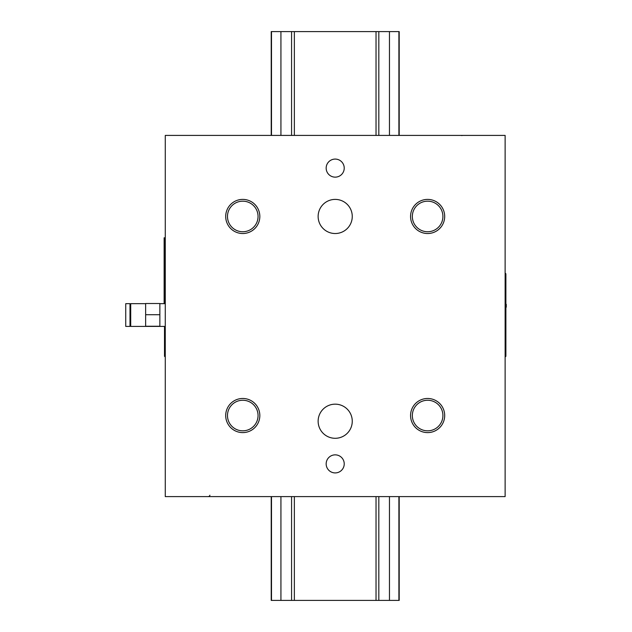 <?xml version="1.0" encoding="UTF-8"?>
<svg xmlns="http://www.w3.org/2000/svg" width="632" height="632" viewBox="0 0 632 632"><rect width="100%" height="100%" fill="white"/><g stroke="black" fill="none" stroke-linecap="round" stroke-linejoin="round"><path stroke-width="0.95" d="M294.362 135.406L294.362 31.6L376.032 31.6L376.032 135.406M376.032 496.594L376.032 600.4L294.362 600.4L294.362 496.594M399.195 496.594L399.195 600.4L376.032 600.4M294.362 600.4L271.215 600.4L271.215 496.594M376.032 31.6L378.821 31.6L378.821 135.406M378.821 496.594L378.821 600.4M399.195 135.406L399.195 31.6L378.821 31.6M294.362 31.6L271.215 31.6L271.215 135.406M291.573 600.4L291.573 496.594M291.573 135.406L291.573 31.6M398.903 600.4L398.903 496.594M398.903 135.406L398.903 31.6M271.491 31.6L271.491 135.406M271.491 496.594L271.491 600.4M280.932 31.6L280.932 135.406M280.932 496.594L280.932 600.4M389.462 31.6L389.462 135.406M389.462 496.594L389.462 600.4M406.329 496.594L442.985 496.594M406.329 135.406L442.985 135.406M164.502 237.79L164.502 303.66L164.502 273.798L165.268 273.032M164.13 237.79L164.13 303.66M506.264 304.34L506.264 307.184M264.065 496.594L227.417 496.594M264.065 135.406L227.417 135.406M335.197 438.292A17.064 17.064 0 0 1 318.133 421.228A17.064 17.064 0 0 1 335.197 404.164A17.064 17.064 0 0 1 352.261 421.228A17.064 17.064 0 0 1 335.197 438.292M335.197 233.524A17.064 17.064 0 0 1 318.133 216.46A17.064 17.064 0 0 1 335.197 199.396A17.064 17.064 0 0 1 352.261 216.46A17.064 17.064 0 0 1 335.197 233.524M427.627 233.524A17.064 17.064 0 0 1 410.563 216.46A17.064 17.064 0 0 1 427.627 199.396A17.064 17.064 0 0 1 444.691 216.46A17.064 17.064 0 0 1 427.627 233.524M242.767 233.524A17.064 17.064 0 0 1 225.703 216.46A17.064 17.064 0 0 1 242.767 199.396A17.064 17.064 0 0 1 259.831 216.46A17.064 17.064 0 0 1 242.767 233.524M427.627 432.604A17.064 17.064 0 0 1 410.563 415.54A17.064 17.064 0 0 1 427.627 398.476A17.064 17.064 0 0 1 444.691 415.54A17.064 17.064 0 0 1 427.627 432.604M242.767 432.604A17.064 17.064 0 0 1 225.703 415.54A17.064 17.064 0 0 1 242.767 398.476A17.064 17.064 0 0 1 259.831 415.54A17.064 17.064 0 0 1 242.767 432.604M335.197 472.918A9.03 9.03 0 0 1 326.167 463.888A9.03 9.03 0 0 1 335.197 454.858A9.03 9.03 0 0 1 344.227 463.888A9.03 9.03 0 0 1 335.197 472.918M335.197 177.142A9.03 9.03 0 0 1 326.167 168.112A9.03 9.03 0 0 1 335.197 159.082A9.03 9.03 0 0 1 344.227 168.112A9.03 9.03 0 0 1 335.197 177.142M165.268 303.66L159.864 303.66M165.268 326.412L130.713 326.412L130.713 303.66L145.644 303.66M505.126 357.041L505.892 356.274L505.892 273.798L505.126 273.032M164.502 326.412L164.502 356.274L165.268 357.041M427.627 201.174A15.287 15.287 0 0 0 412.341 216.46A15.287 15.287 0 0 0 427.627 231.747A15.287 15.287 0 0 0 442.913 216.46A15.287 15.287 0 0 0 427.627 201.174M242.767 201.174A15.287 15.287 0 0 0 227.481 216.46A15.287 15.287 0 0 0 242.767 231.747A15.287 15.287 0 0 0 258.053 216.46A15.287 15.287 0 0 0 242.767 201.174M427.627 400.253A15.287 15.287 0 0 0 412.341 415.54A15.287 15.287 0 0 0 427.627 430.827A15.287 15.287 0 0 0 442.913 415.54A15.287 15.287 0 0 0 427.627 400.253M242.767 400.253A15.287 15.287 0 0 0 227.481 415.54A15.287 15.287 0 0 0 242.767 430.827A15.287 15.287 0 0 0 258.053 415.54A15.287 15.287 0 0 0 242.767 400.253M130.002 303.66L130.002 326.412L125.736 326.412L125.736 303.66L130.002 303.66M145.644 314.72L159.864 314.72L159.864 303.51L145.644 303.51L145.644 326.412M159.864 314.72L159.864 326.254L145.644 326.254M505.126 135.406L165.268 135.406L165.268 496.594L505.126 496.594L505.126 135.406M462.877 135.406L461.597 135.564M207.517 496.594C208.797 496.72 209.595 496.262 209.919 495.204M130.713 322.573L130.002 322.573M130.713 307.5L130.002 307.5"/></g></svg>
